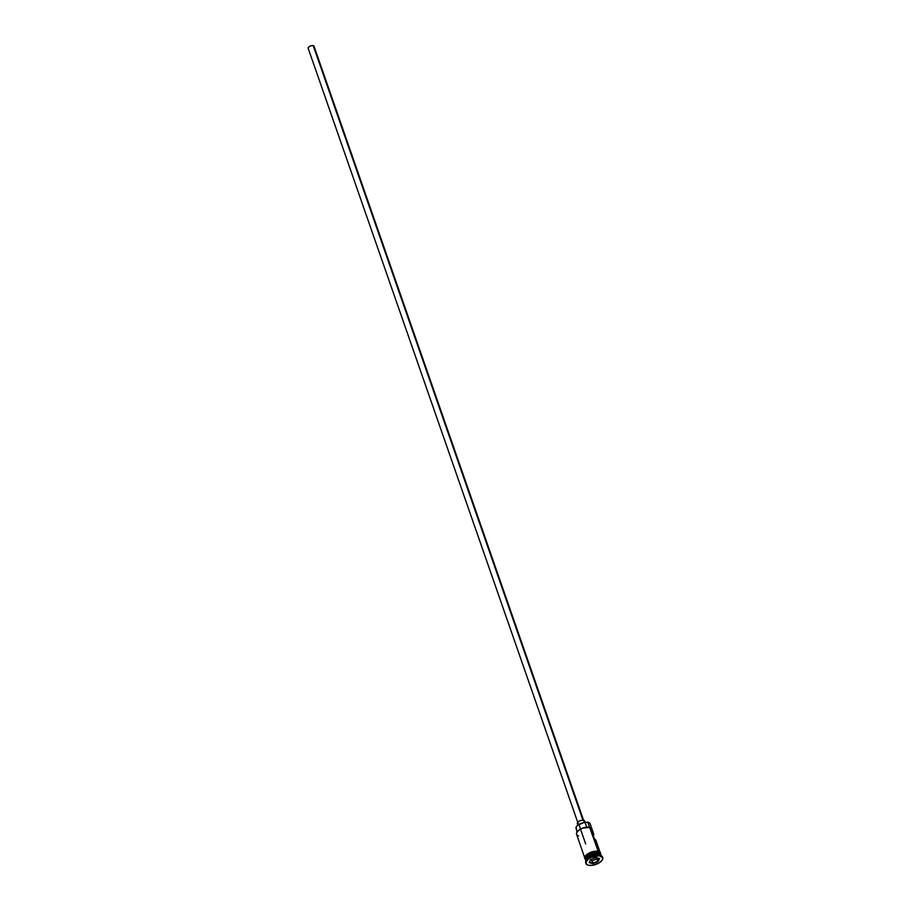 <?xml version="1.0" encoding="UTF-8"?>
<svg xmlns="http://www.w3.org/2000/svg" width="911" height="911" viewBox="0 0 911 911"><rect width="100%" height="100%" fill="white"/><g stroke="black" fill="none" stroke-linecap="round" stroke-linejoin="round"><path stroke-width="1.37" d="M588.21 822.269A7.823 3.61 160.8 0 0 588.05 822.223A8.142 3.758 -19.2 0 1 588.369 822.326L588.05 822.223A7.823 3.61 160.8 0 0 587.754 822.132L598.174 851.273L589.861 827.427A8.142 3.758 160.8 0 0 580.785 829.056A8.142 3.758 160.8 0 0 576.572 834.317L584.942 858.344M583.928 821.278L314.033 46.222A3.097 1.435 160.8 0 0 313.236 45.63L582.96 820.185L313.236 45.63A3.097 1.435 160.8 0 0 309.774 46.256A3.097 1.435 160.8 0 0 308.169 48.26L578.075 823.316M585.192 822.553L584.668 821.027A3.872 1.788 160.8 0 0 583.678 820.287L584.475 822.587L583.678 820.287A3.872 1.788 160.8 0 0 579.35 821.062A3.872 1.788 160.8 0 0 577.346 823.567L577.881 825.104M586.32 861.214A8.142 3.758 -19.2 0 1 588.825 855.588A8.142 3.758 -19.2 0 1 598.903 853.391L598.891 853.732A7.983 3.69 -19.2 0 0 586.285 858.367A7.983 3.69 -19.2 0 1 598.891 853.732A7.983 3.69 -19.2 0 1 599.279 853.846M601.579 856.625L601.123 855.327A8.142 3.758 160.8 0 0 599.039 853.778A8.142 3.758 160.8 0 0 589.793 855.509A8.142 3.758 160.8 0 0 585.819 860.849M600.417 854.393A7.983 3.69 160.8 0 0 598.846 853.596A7.983 3.69 160.8 0 0 586.285 858.162M600.258 855.327A8.916 4.111 -19.2 0 1 600.6 855.418A8.916 4.111 -19.2 0 1 602.615 857.353A8.916 4.111 160.8 0 0 602.535 857.012A8.916 4.111 160.8 0 0 600.258 855.327L600.486 855.976A8.916 4.111 -19.2 0 1 602.763 857.661A8.916 4.111 -19.2 0 1 598.151 863.423A8.916 4.111 -19.2 0 1 588.199 865.222L592.526 865.291L598.948 862.99L602.16 860.235L602.729 857.593L599.21 855.759L591.228 857.422L588.426 859.073L586.012 861.908L586.411 864.288L588.199 865.222A8.916 4.111 -19.2 0 1 585.921 863.526A8.916 4.111 -19.2 0 1 590.533 857.763A8.916 4.111 -19.2 0 1 600.486 855.976L600.258 855.327A8.916 4.111 160.8 0 0 590.305 857.114A8.916 4.111 160.8 0 0 585.705 862.876A8.916 4.111 160.8 0 0 585.841 863.195A8.916 4.111 -19.2 0 1 586.228 860.428A8.916 4.111 -19.2 0 1 600.258 855.327L599.495 855.076L600.258 855.327M600.11 855.281A8.142 3.758 160.8 0 0 599.802 855.167A8.142 3.758 160.8 0 0 599.495 855.076L599.039 853.778L599.495 855.076A8.142 3.758 160.8 0 0 586.684 859.733A8.142 3.758 160.8 0 0 586.479 860.075A8.142 3.758 -19.2 0 1 599.495 855.076M600.303 852.992L595.919 840.397A8.142 3.758 160.8 0 0 594.428 839.031L592.161 832.54A8.142 3.758 -19.2 0 1 593.665 833.907L590.134 823.772A8.142 3.758 160.8 0 0 588.05 822.234L589.417 827.29A7.823 3.61 160.8 0 0 577.244 831.811L576.845 830.673L577.244 831.8A7.823 3.61 160.8 0 0 577.153 831.948M593.665 833.907A8.142 3.758 -19.2 0 1 593.334 835.899M600.987 854.939L600.531 853.641A8.142 3.758 160.8 0 0 598.459 852.092L598.903 853.391A8.142 3.758 -19.2 0 1 600.987 854.939A8.142 3.758 -19.2 0 1 601.044 855.133M597.115 851.204L598.493 851.352L598.504 852.047L598.276 851.398A8.21 3.792 160.8 0 0 588.962 853.129A8.21 3.792 160.8 0 0 584.93 858.515M595.976 840.591L594.428 839.031L592.161 832.54L593.437 833.474L593.015 836.366M576.868 832.495L578.975 830.058L582.767 828.053L589.861 827.427A8.142 3.758 -19.2 0 0 577.05 832.085L576.071 828.384A6.662 3.075 160.8 0 1 578.553 824.637A6.662 3.075 160.8 0 1 585.124 822.553A4.646 2.152 160.8 0 0 587.606 822.098L588.665 822.474M585.716 859.882A8.21 3.792 -19.2 0 1 588.415 854.222A8.21 3.792 -19.2 0 1 598.504 852.047L600.167 852.912L600.702 854.29M590.601 859.631L595.828 857.581L599.575 858.538L598.083 861.555L592.845 863.605L589.11 862.649L590.601 859.631L589.11 862.649L592.845 863.605L592.036 860.827L596.944 858.902L597.753 861.237L592.856 863.161L589.349 862.261L590.658 859.608L589.11 862.649L592.845 863.605L598.083 861.555L596.944 858.902L597.4 857.98L596.944 858.902L592.036 860.827L592.856 863.161L598.083 861.555L599.575 858.538L595.828 857.581L590.601 859.631M599.039 853.778A8.142 3.758 160.8 0 0 589.964 855.418A8.142 3.758 160.8 0 0 585.75 860.679L586.206 861.977M598.891 853.732L598.846 853.596A7.983 3.69 160.8 0 0 590.738 854.814A7.983 3.69 160.8 0 0 585.727 859.517M585.693 860.474A8.142 3.758 -19.2 0 1 585.614 860.291A8.142 3.758 -19.2 0 1 589.827 855.03A8.142 3.758 -19.2 0 1 598.903 853.391L598.459 852.092A8.142 3.758 160.8 0 0 589.371 853.732A8.142 3.758 160.8 0 0 585.169 858.993L585.614 860.291M585.534 859.711L585.169 857.513L588.608 854.108L592.993 852.309L598.504 852.047M600.508 853.573L597.297 851.899L591.478 852.81L586.456 855.771L585.192 859.05M600.36 852.901L599.939 852.263M595.76 851.193L589.747 852.742M588.381 853.459L586.172 855.122M585.42 855.998L584.896 858.435M576.515 829.044L576.105 827.234L577.289 825.594L583.279 822.758L585.124 822.553L586.73 827.154L585.124 822.553L587.606 822.098A7.823 3.61 -19.2 0 1 587.754 822.132A7.823 3.61 160.8 0 0 587.606 822.098L588.05 822.234M595.282 842.857L595.999 841.297M577.551 823.908L577.608 822.462L579.647 820.913L582.482 820.185L584.657 820.993M584.714 821.346L584.407 822.143M308.339 48.522L308.385 47.361L310.013 46.131L312.291 45.55L314.022 46.199M314.067 46.472L313.817 47.11M578.656 835.865A8.142 3.758 -19.2 0 1 577.05 832.085M590.282 860.371L592.036 860.827L590.282 860.371M599.142 858.435L597.753 861.237L599.142 858.435M585.682 843.962L580.683 829.625M580.489 829.078L579.385 825.878M600.6 855.418L599.802 855.167M602.763 857.661L602.535 857.012M585.511 859.973L584.532 857.672L585.317 855.964L591.455 852.013L598.493 851.352L600.224 852.206L600.873 854.62M585.921 863.526L585.705 862.876M586.228 860.428L586.684 859.733"/></g></svg>

